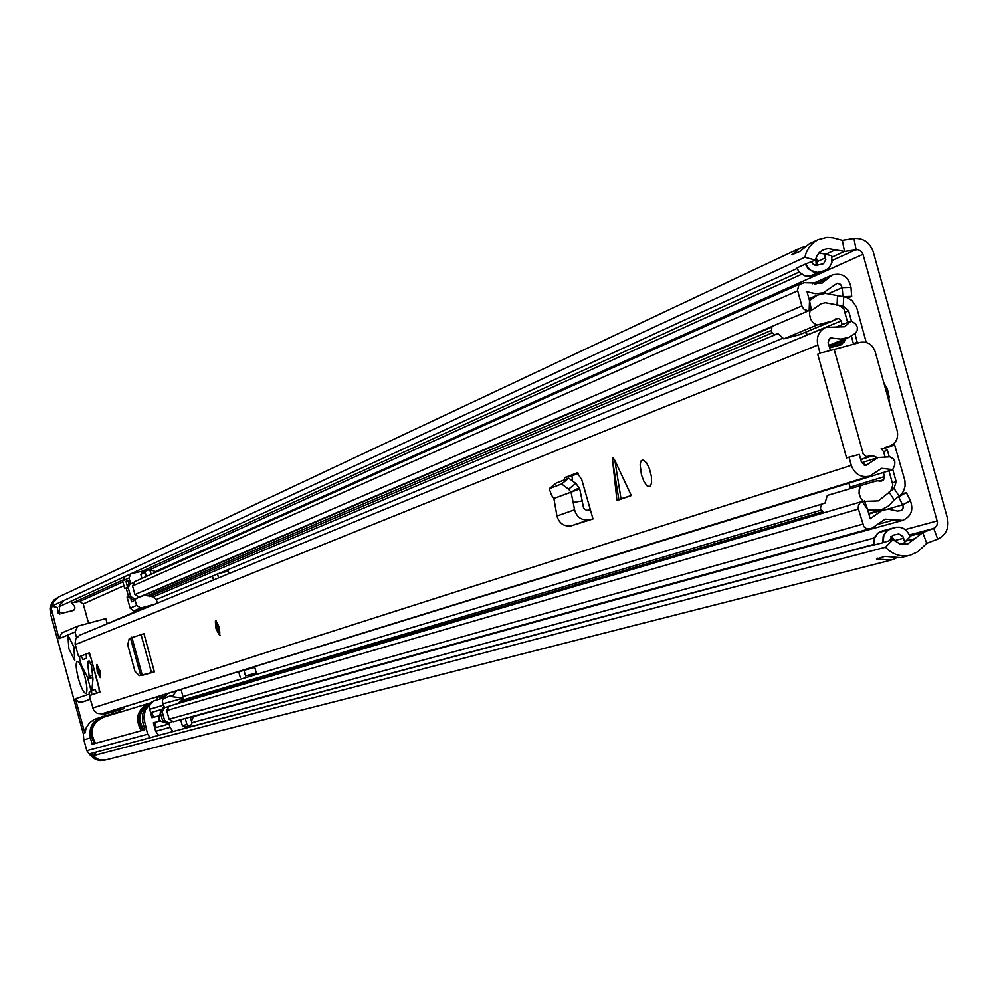 <?xml version="1.0" encoding="UTF-8"?>
<svg xmlns="http://www.w3.org/2000/svg" width="998" height="998" viewBox="0 0 998 998"><rect width="100%" height="100%" fill="white"/><g stroke="black" fill="none" stroke-linecap="round" stroke-linejoin="round"><path stroke-width="1.5" d="M886.76 387.548L889.28 397.067M57.497 611.337L59.306 610.514L59.743 612.098L57.921 612.922L57.385 607.483L51.721 606.148L804.837 257.309L806.259 252.457L809.503 246.706L814.081 242.09L818.21 239.57L826.968 237.349L833.081 237.798L842.349 240.281L853.964 238.46C863.332 237.873 869.745 242.289 873.2 251.733L947.401 518.099C949.335 527.979 946.092 534.978 937.696 539.12L926.73 543.311L917.998 551.644L910.213 555.25C900.795 557.258 892.549 554.576 885.488 547.203L893.123 539.531L883.043 542.65L883.929 534.953L887.883 530.125L895.194 527.468L899.223 527.131L903.215 528.291L906.633 530.824L909.091 534.417L909.939 536.837L902.442 544.496M889.305 402.493L888.232 391.765L883.679 382.296M804.837 257.309L815.366 260.129L817.038 255.575L820.019 251.908L823.961 249.525L828.178 248.614L844.495 251.434L857.981 249.637L861.349 251.471L862.983 254.34L937.459 522.228L936.885 525.447L934.864 527.842L922.788 532.595L907.469 544.147L899.772 543.91L893.123 539.531M72.343 602.73L79.578 601.532L83.258 603.927L88.548 623.214M112.836 711.873L113.348 713.72M51.721 606.148L54.341 600.571L59.119 596.767L53.231 602.206L51.397 608.743L58.982 638.732L61.714 632.969L77.819 626.133L75.037 632.008L76.584 637.635M150.985 702.929L145.271 710.189L143.749 717.861L147.617 734.229L150.249 737.684L90.843 753.527L97.155 759.066L101.534 760.226L106.038 759.865L98.864 759.69L93.463 756.596L92.714 755.848L96.818 751.931M150.199 737.622L873.599 544.733M92.714 755.848L885.488 547.203M880.735 531.485L877.467 533.506L874.61 537.348L873.674 545.145L883.043 542.65M819.071 252.818L831.696 255.75L831.933 262.674L828.876 268.213L823.849 271.094L817.424 272.454L810.264 270.233L805.523 264.046L796.604 268.138L800.571 273.702L806.621 276.396L814.954 275.111L823.849 271.094M805.523 264.046L815.366 260.129M59.194 606.659L796.803 268.637M818.21 239.57L809.178 243.824L800.034 251.371L791.863 254.789L800.246 248.028L805.012 246.369M895.792 558.381L891.177 560.09L876.494 559.055L884.889 556.385L900.645 557.682L910.213 555.25M889.293 540.554L893.085 535.215L898.811 533.967L902.866 536.462L904.799 542.301M894.146 540.579L890.628 536.787M811.561 261.875L813.245 264.27L815.803 265.53L823.6 263.721L825.795 259.567L824.435 253.592M816.352 265.605L815.703 258.719M166.192 695.681L159.605 697.614L165.518 695.993L159.605 697.614L158.732 696.592M84.73 676.307C87.213 686.2 87.612 691.926 85.915 693.473C83.732 693.086 81.225 688.121 78.418 678.59C75.935 668.735 75.536 663.009 77.233 661.425C79.403 661.799 81.898 666.751 84.73 676.307M891.177 560.09L106.449 759.752M73.852 646.791L74.813 660.576L68.887 648.787L67.864 635.015L73.852 646.791M107.235 623.8L105.813 618.598L77.819 626.133M83.882 701.532L78.705 702.193L75.424 698.775L84.855 733.193L86.302 727.642L89.483 722.901L94.037 719.521L101.759 716.888C92.427 720.768 88.66 727.792 90.444 737.934L83.844 739.817L86.826 750.708L147.617 734.229M88.597 699.972L83.395 701.694M157.896 699.635L156.836 697.178M161.414 697.115L161.501 698.525M150.249 737.684L156.723 735.9L157.896 734.778M159.181 721.205L158.907 715.828M72.018 610.863L61.726 613.271L72.48 610.664M57.921 612.922L59.905 614.082M59.581 596.542L800.246 248.028M101.759 716.888L120.459 711.562L119.997 709.902M98.116 627.605L140.943 609.304M87.362 676.968L91.155 690.828M149.463 606.41L133.657 610.951L130.102 608.144L127.058 597.066L128.505 596.442M126.259 588.134L124.725 588.546L122.617 580.873L125.024 576.595M149.974 570.457L153.368 570.681L155.975 572.141M133.37 599.711L133.695 600.896L131.549 601.819L130.963 599.698M127.058 585.452L125.923 581.298L128.056 580.337L129.104 584.154M146.556 570.22L131.437 573.65L124.476 576.782M130.538 583.543L129.016 577.979L130.875 573.85M134.855 599.311L136.539 605.437L140.843 607.969L154.578 604.301M84.855 733.193L83.296 733.655L50.399 613.508L51.896 612.834M163.048 696.666L163.672 697.864M83.645 701.619L88.186 700.109M164.695 696.217L165.057 697.003M152.482 701.582C144.273 706.322 141.105 713.445 142.988 722.951L144.835 729.713L92.178 744.296L90.444 737.934M59.306 610.514L59.73 605.062L63.523 601.208M70.584 601.445L74.563 606.46L74.987 608.044L73.864 610.04M91.828 754.812L90.257 755.224L95.571 759.478L99.95 760.626L104.715 760.189M83.296 733.655L83.844 739.817M59.107 596.754L54.254 599.736L51.721 602.917L50 608.056L50.399 613.508M124.725 588.546L126.247 587.872M128.156 580.711L125.923 581.298M90.257 755.224L86.826 750.708M59.743 612.098L61.726 613.271M105.127 712.859L105.089 713.882L102.17 714.793L101.596 713.882M121.045 709.628L102.17 714.793L124.026 708.705L124.002 707.332M176.397 691.127L173.265 695.157L169.049 696.33L183.046 698.076M173.016 731.534L169.984 727.38L168.787 723.026M186.676 726.394L184.817 728.39M193.4 716.601L191.479 721.217M183.008 698.276L162.998 703.765L164.533 707.532M162.998 703.765L162.3 700.895L163.086 698.85L169.049 696.33M164.159 697.714L167.103 693.997M167.078 723.5L167.327 724.423L156.212 727.492L154.815 722.402L153.368 722.814L155.688 731.272L158.67 735.364M165.319 697.365L153.505 701.02L149.912 704.75L149.488 708.53L151.97 717.737L158.981 715.815L153.418 717.325L152.02 712.235L160.628 709.703M151.97 717.737L153.418 717.325M154.815 722.402L160.379 720.868M160.528 709.902L152.02 712.235M167.252 724.149L165.631 724.885M95.534 743.373C89.159 731.833 91.754 723.138 103.305 717.288L103.305 717.288C91.754 723.138 89.159 731.833 95.534 743.373M157.285 735.364L158.146 735.501M158.956 720.381L160.316 720.805M163.36 722.365L160.379 720.868L159.069 718.685L158.907 716.127L160.516 713.208M130.526 638.308L129.141 638.857L127.732 644.895L134.967 671.317L139.221 675.646L140.681 675.347L130.476 638.146L143.924 633.655L154.403 671.879L140.681 675.347M614.843 460.377L612.834 457.471L612.672 461.188L616.951 500.559L631.285 495.557L614.843 460.377L621.018 498.813L616.951 500.559M612.672 461.188L618.835 499.574L612.672 461.188M641.465 474.923L644.084 481.76L647.265 486.076L650.047 486.575L651.607 482.957L651.37 476.308L649.449 468.773L646.492 462.723L642.799 459.754L640.966 461.051L640.13 464.831L641.465 474.923M828.939 345.333L848.811 337.374L855.498 333.245L857.22 330.55L857.344 327.232L855.835 324.225L851.306 320.894L844.657 326.758L825.72 327.381L79.778 635.165L75.761 638.994L75.087 643.797L78.206 655.374L79.353 656.709L81.187 655.998L83.034 659.578L86.464 658.268L86.19 654.064L89.234 652.892L89.995 654.401L99.962 692.063L96.881 693.099L95.01 689.468L91.554 690.653L91.816 694.808L89.97 695.419L89.683 697.278L93.8 710.539L97.293 713.383L101.734 713.857L869.52 476.183L881.646 468.336L892.699 469.609L894.682 465.293L894.844 461.962L893.372 458.93L889.904 456.859L878.053 457.508L866.139 465.28L861.561 462.573L859.278 454.389L849.011 457.159L851.294 465.355C854.725 474.237 860.8 477.855 869.52 476.183M849.011 457.159L846.578 457.945L817.711 354.165L820.094 353.217L817.824 345.034C816.189 336.85 818.822 330.974 825.72 327.381M97.218 671.529L100.311 677.617L99.85 670.581L96.756 664.493L97.218 671.529M215.992 628.628L219.735 635.489L219.423 627.38L215.68 620.519L215.992 628.628M563.982 480.026L564.905 477.518L577.168 472.84L581.734 479.589L592.999 518.948L588.795 519.833C581.497 520.544 576.757 517.201 574.574 509.803L573.189 502.481L582.208 500.934L583.593 508.244L586.687 510.427L590.429 509.641M553.89 498.464L570.981 492.189L568.623 489.17L561.612 483.98L549.187 488.733L551.669 495.445L553.89 498.464L556.971 516.016C559.13 523.314 563.808 526.62 571.018 525.909L592.999 518.948M151.085 672.864L153.068 672.328M572.49 479.938L571.966 475.821L578.553 473.314M848.811 337.374L840.728 339.058L830.099 337.923L828.103 342.339L830.311 350.261M817.711 354.165L820.094 353.217M115.107 709.765L892.699 469.609M835.775 327.257L851.306 320.894M859.303 454.477L850.658 456.71M821.753 352.781L860.351 342.364C867.462 341.304 872.389 344.372 875.134 351.583L897.214 430.899C898.587 438.197 896.117 443.237 889.792 446.006L884.989 447.553M571.966 475.821L564.893 477.518M568.623 489.17L575.771 483.406L579.189 487.773L570.981 492.189L579.726 488.945L582.208 500.934M571.043 492.164L573.189 502.481M579.189 487.773L579.726 488.945M575.771 483.406L568.76 478.217L556.273 483.032M631.285 495.557L621.018 498.813M154.403 671.879L141.679 675.534M90.444 662.734L87.699 663.47L87.949 661.3L89.259 661L91.454 665.342L92.976 679.102L91.891 690.179L89.096 692.662L89.857 695.456L99.301 692.288L98.939 687.061L90.893 657.657L88.597 653.141L79.603 656.609L79.84 660.04L81.449 665.504L87.462 677.168L88.747 678.503L89.146 676.232L92.44 675.347M87.699 663.47L89.146 676.232M88.747 678.503L92.727 677.417M893.547 443.898L894.695 445.145L884.59 447.865L887.434 450.323L889.218 456.735M157.335 603.166L156.337 599.511L153.205 596.866L144.548 595.182M229.016 573.588L228.055 570.132L222.978 572.478M181.075 689.68L182.958 696.567L181.624 700.421L177.282 703.765M256.573 673.875L255.413 673.188L250.149 674.785L251.296 675.459L256.573 673.875L254.665 666.926M842.799 296.68L851.706 296.356L851.007 287.399C848.475 276.658 842.212 272.529 832.232 274.999L821.978 283.232L803.914 282.733L798.874 285.029L797.514 290.218L802.08 306.611L804.114 309.38L807.844 310.715L813.071 309.442L821.105 303.791L825.259 302.731L843.248 306.049L848.587 310.777L851.431 320.982M866.227 342.426L856.633 307.272L852.043 300.535L846.254 297.292L825.346 293.35L817.25 295.183L809.515 300.685L807.033 291.753L815.578 293.724L823.263 292.813L837.21 283.295L840.565 284.38L842.2 287.673L851.007 287.399M877.828 524.212L885.201 519.135L902.666 520.357C911.124 516.627 913.706 510.078 910.388 500.697L906.346 492.613L898.599 496.742L903.053 505.924L903.04 508.207L901.581 510.514L897.439 511.076L888.906 509.242L882.494 510.09L870.181 518.76L867.699 509.803L862.247 501.458L860.476 502.343L858.517 504.988L858.205 508.381L863.856 526.682L866.015 528.366L869.27 528.853L872.19 528.092L877.828 524.212M134.992 581.572L132.559 585.938L797.652 290.83M132.559 585.938L134.917 594.571L139.221 597.141L141.566 596.455L771.704 327.132M167.851 706.858L164.595 707.507L162.237 711.861L164.595 720.469L168.912 722.989L172.043 721.816M162.662 708.081L164.595 707.507L162.662 708.081L160.304 712.422L162.662 721.005L166.965 723.525M892.761 469.472L896.167 481.71L894.008 488.434L878.39 500.896L862.247 501.458M857.432 343.137L854.974 333.694M894.695 445.145L904.924 480.749L905.074 486.201L903.44 491.303L901.157 494.509L894.208 499.898L888.831 505.836L880.935 509.99L867.699 509.803L864.505 500.809M842.898 296.631L842.2 287.673L828.752 293.499M848.001 297.94L851.706 296.356M138.972 597.191L132.983 599.798L128.717 597.253L126.372 588.683L128.268 584.529L133.033 582.969M901.618 493.998L906.346 492.613M174.812 721.354L173.44 721.729L169.099 719.196L166.728 710.551L169.099 706.172L862.185 501.483L169.099 706.172M126.372 588.683L128.231 587.847L130.139 583.693M137.2 598.326L134.867 599L130.588 596.442L128.231 587.847M150.86 592.488L146.444 594.371M182.335 725.721L186.925 724.486L189.084 725.746L184.48 726.981L182.335 725.721L180.7 719.72M186.925 724.486L185.279 718.46M146.319 576.457L145.209 572.428L140.83 574.411L142.04 572.241M141.928 578.416L140.83 574.411M190.344 717.051L191.99 723.088L190.78 725.284L184.48 726.981M141.766 572.341L148.128 569.796L150.286 571.081L151.172 574.287M146.157 570.345L145.209 572.428M254.802 667.45L243.974 670.332L245.508 675.895L255.413 673.188M250.149 674.785L245.508 675.895M243.974 670.332L238.759 671.953L240.281 677.48M218.574 577.892L217.489 573.937L227.532 571.255L228.055 570.132M213.497 579.988L212.424 576.058L217.489 573.937M778.128 333.881L774.673 334.779L777.879 333.419L783.767 338.858L816.813 325.099L832.756 320.932L836.199 318.549L838.145 318.487L833.604 320.37M783.767 338.858L799.722 334.604M805.024 332.434L838.145 318.487M842.187 324.637L841.152 320.919L807.644 334.742L805.261 332.471M848.924 483.144L850.034 487.149L884.478 476.582L883.342 472.503M850.121 488.471L850.034 487.149M879.749 481.211L883.143 480.175L881.558 481.061L876.855 480.824L827.305 495.445L825.047 503.054L821.728 504.065L820.344 508.319L823.624 512.872M862.759 453.554L866.214 456.535L872.951 455.737L877.491 457.683M829.637 347.828L841.289 344.734L845.406 340.093L829.276 346.543M839.293 305.625L843.759 308.507L847.626 322.404M851.444 336.114L853.515 344.16M888.919 470.769L892.861 484.903L890.815 490.779M860.75 459.654L872.951 455.737M810.114 310.316L809.49 313.983L810.538 318.961L812.721 322.267L816.813 325.099M838.719 318.599L841.152 320.919M845.892 338.547L845.406 340.093M771.928 326.471L771.392 332.172L774.673 334.779M884.478 476.582L883.592 479.801L879.25 481.123M861.311 485.053L859.241 489.544L859.078 493.486L860.775 498.314L863.233 501.171M884.914 456.385L883.629 451.77L881.209 448.576M83.258 603.927L123.939 585.689M155.451 571.567L862.983 254.34M191.89 722.677L874.36 537.922M905.236 529.564L937.222 520.906M895.194 527.468L882.045 531.036L877.729 533.369L874.285 538.621L873.874 545.108M878.203 532.907L891.226 528.553M896.341 527.218L889.817 528.99L885.75 531.822L883.193 536.225L882.781 542.737M897.027 527.119L886.012 529.95M926.73 543.311L922.788 532.595L909.727 536.076M937.696 539.12L933.754 528.416L909.315 534.94M853.964 238.46L856.109 249.612L832.27 260.416M842.349 240.281L844.495 251.434L832.033 257.11M825.92 254.191L835.039 250.011M819.869 272.117L808.792 276.483M811 276.122L816.838 274.45L809.902 276.321L804.962 275.897L799.56 272.479L796.803 268.025M826.594 269.971L818.435 272.491L813.47 272.067L808.043 268.624L805.274 264.133M73.266 602.63L122.505 580.2M144.311 570.27L798.986 272.155M814.493 265.094L816.751 264.071M79.578 601.532L122.904 581.896M149.338 569.92L801.456 274.375M905.76 541.053L915.366 538.521M185.004 728.191L873.562 544.471M889.293 540.28L893.497 539.157M876.494 559.055L877.753 558.219M895.268 541.527L894.981 540.492L903.652 538.184M894.258 540.691L894.981 540.492L891.214 536.213M792.699 254.802L791.863 254.789M825.608 257.796L817.35 261.563L816.177 257.347M817.175 265.605L817.35 261.563L816.564 261.813M162.15 696.829L161.826 695.631M81.387 702.243L90.244 699.311M133.657 610.951L140.843 607.969M89.184 694.121L75.424 698.775M58.982 638.732L75.037 632.008M142.988 722.951L144.423 722.54M130.102 608.144L136.539 605.437M129.016 577.979L122.617 580.873M105.089 713.882L124.026 708.705M155.688 731.272L169.984 727.38M163.622 705.112L149.65 709.279M102.794 717.45L102.345 717.574C90.793 723.425 88.211 732.108 94.585 743.635C88.173 732.12 90.768 723.438 102.345 717.574L149.85 703.091M149.475 703.415C139.283 710.339 137.387 719.196 143.774 730.012C137.337 719.209 139.258 710.339 149.488 703.415M143.238 708.655C137.749 715.703 137.637 722.901 142.901 730.249M141.242 730.711C134.53 718.548 137.237 709.378 149.376 703.228L149.862 703.091M92.639 708.044L851.294 465.355M75.262 644.608L817.824 345.034M828.402 339.482L832.432 337.848M864.368 465.342L867.624 464.32M863.045 453.242L834.103 349.238M561.612 483.98L568.76 478.217M549.474 488.546L556.56 482.845M556.971 516.016L574.574 509.803M571.018 525.909L588.795 519.833M142.277 675.297L131.811 637.123M151.509 672.664L141.017 634.441M87.949 661.3L89.196 660.963M216.055 620.556C215.119 619.721 215.169 622.378 216.179 628.553C219.51 636.587 220.508 636.225 219.211 627.455C215.892 619.421 214.894 619.783 216.204 628.54L220.022 635.264M218.886 627.58C219.909 634.466 219.123 634.753 216.529 628.428C215.493 621.542 216.279 621.255 218.886 627.58M217.314 623.675L217.651 628.104L219.535 631.946M97.068 664.556L97.367 671.479C100.162 678.565 100.935 678.291 99.688 670.631C96.893 663.545 96.12 663.82 97.38 671.467L100.549 677.405M98.029 667.151L99.426 670.731C100.424 676.744 99.812 676.956 97.629 671.38C96.644 665.367 97.243 665.155 99.438 670.731L100.062 674.685M98.153 667.375L100.062 674.423M156.337 599.511L212.437 576.108M217.926 573.825L782.594 338.297M182.958 696.567L821.678 504.152M815.054 284.355L827.417 278.879M807.17 292.252L807.893 291.927M877.654 524.449L894.457 519.771M134.917 594.571L801.856 305.937M139.221 597.141L809.141 310.553L809.515 300.685L811.424 310.004L810.014 310.603M140.581 596.792L771.753 326.957M162.662 721.005L164.595 720.469M160.304 712.422L162.237 711.861M882.082 449.125L885.388 447.653M883.592 451.558L887.434 450.323M892.287 482.882L896.167 481.71M853.515 343.624L857.319 342.114M844.819 312.349L848.587 310.777M894.208 499.898L889.006 492.101M899.223 496.231L894.008 488.434L891.75 489.107M843.697 296.78L843.248 306.049L841.364 306.848M837.484 296.094L837.035 305.376M887.085 509.292L902.654 504.838L910.388 500.697M174.8 721.354L872.177 528.092L174.8 721.354M173.44 721.729L869.907 528.715M169.099 719.196L862.559 524.2M166.728 710.551L858.355 509.055M178.617 702.542L822.514 511.799M181.624 700.421L821.242 510.09M132.983 599.798L134.867 599M128.717 597.253L130.588 596.442M134.343 599.461L136.215 598.663M147.13 595.918L771.242 330.425M149.538 596.554L772.128 332.87M153.205 596.866L775.783 334.48M870.081 518.386L870.83 518.174M867.773 510.078L868.41 509.891M860.7 459.492L869.508 456.66M832.394 321.044L799.049 334.879M831.334 347.379L844.046 342.314M882.045 531.036L885.987 529.95M827.167 269.622L816.838 274.45M120.359 711.586L119.897 709.94M106.038 759.865L104.441 760.264M74.114 609.953L72.268 610.776M154.216 700.758L165.506 697.303M861.611 462.748L878.053 457.508M556.41 482.92L549.324 488.621M219.535 632.071L217.24 623.563M812.347 283.831L832.232 274.999M821.105 293.911L825.67 291.915M808.991 298.776L817.25 295.183M134.468 581.759L800.758 283.632M190.443 717.425L902.666 520.357M868.859 513.995L882.494 510.09M868.722 513.496L880.935 509.99M832.756 320.932L799.41 334.767"/></g></svg>
